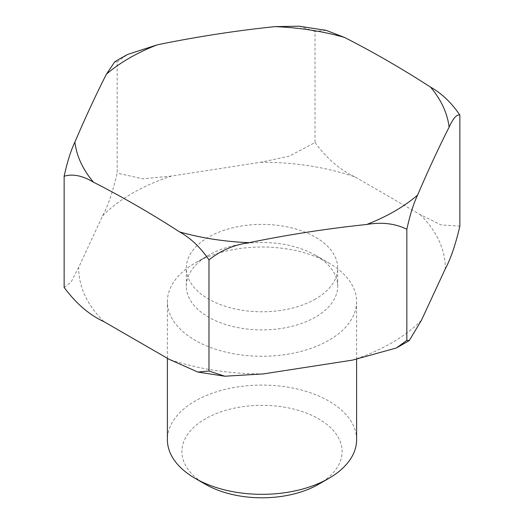 <?xml version="1.0" encoding="UTF-8"?>
<svg xmlns="http://www.w3.org/2000/svg" width="524" height="524" viewBox="0 0 524 524"><rect width="100%" height="100%" fill="white"/><g stroke="black" fill="none" stroke-linecap="round" stroke-linejoin="round"><path stroke-width="0.39" stroke-dasharray="2.62 1.97" d="M208.48 255.293L208.48 255.293A75.692 43.702 -0 0 0 186.308 286.189A75.692 43.702 -0 0 0 233.036 326.563A75.692 43.702 -0 0 0 315.52 317.092A75.692 43.702 -0 0 0 337.692 286.189A75.692 43.702 -0 0 0 315.52 255.293A75.692 43.702 -0 0 0 208.48 255.293L195.098 263.015A94.608 54.62 -0 0 0 167.392 301.641A94.608 54.62 -0 0 0 225.792 352.108A94.608 54.62 -0 0 0 328.902 340.266A94.608 54.62 -0 0 0 356.608 301.641A94.608 54.62 -0 0 0 328.902 263.015A94.608 54.62 -0 0 0 195.098 263.015L208.48 255.293M315.52 298.988A75.692 43.702 180 0 1 233.036 308.459A75.692 43.702 180 0 1 186.308 268.085A75.692 43.702 180 0 1 208.48 237.189A75.692 43.702 180 0 1 290.964 227.711A75.692 43.702 180 0 1 337.692 268.085A75.692 43.702 180 0 1 315.52 298.988M356.608 439.708A94.608 54.62 -0 0 0 298.208 389.24A94.608 54.62 -0 0 0 195.098 401.083A94.608 54.62 -0 0 0 167.392 439.708M318.638 484.255A80.1 46.243 -0 0 0 318.638 418.853A80.1 46.243 -0 0 0 205.362 418.853A80.1 46.243 -0 0 0 205.362 484.255M64.138 287.375L71.041 282.167L78.698 267.332L102.599 215.823C107.97 205.925 112.824 191.699 117.16 173.143L117.16 62.029L127.594 54.45M102.599 215.823C110.767 207.524 120.69 199.998 132.382 193.251C144.074 186.505 157.102 180.773 171.479 176.057L260.697 162.257L289.176 156.204L315.016 142.535L315.016 31.42L326.092 30.34M260.697 162.257C294.331 162.211 325.692 167.058 354.781 176.811L420.097 214.519L440.939 224.914L459.862 226.158M354.781 176.811C340.115 170.012 326.858 158.589 315.016 142.535M171.479 176.057L143 178.822L117.16 173.143M299.125 26.2L315.016 31.42M114.763 61.806L117.16 62.029M103.903 321.651C87.017 304.857 78.613 286.752 78.698 267.332M420.097 214.519C436.983 231.313 445.387 249.417 445.302 268.838M421.401 320.347C413.233 328.646 403.31 336.172 391.618 342.919C379.926 349.672 366.898 355.396 352.521 360.112M263.303 373.913C229.669 373.966 198.308 369.112 169.219 359.359M186.308 286.189L186.308 268.085M167.392 358.305L167.392 301.641M337.692 286.189L337.692 268.085M315.52 255.293L328.902 263.015M224.868 376.219L224.344 376.16M356.608 359.457L356.608 301.641"/><path stroke-width="0.79" d="M167.392 358.305L167.392 439.708A94.608 54.62 -0 0 0 195.098 478.333A94.608 54.62 -0 0 0 328.902 478.333L328.902 478.333A94.608 54.62 -0 0 0 356.608 439.708L356.608 359.457M195.098 478.333L205.362 484.255A80.1 46.243 -0 0 0 318.638 484.255L328.902 478.333L318.638 484.255M326.092 30.34L344.379 37.368C373.081 51.974 401.79 68.552 430.499 87.089C441.509 93.2 451.295 102.514 459.862 115.044L459.862 226.158C455.526 244.715 450.673 258.941 445.302 268.838L421.401 320.347L409.237 340.613L406.84 340.397L396.406 347.969L352.521 360.112L263.303 373.913L224.868 376.225L197.908 372.079L169.219 359.359L103.903 321.651C89.237 314.852 75.987 303.429 64.138 287.375L64.138 176.261C67.255 161.995 70.832 150.611 74.886 142.102C85.392 117.5 95.905 94.857 106.411 74.179L114.763 61.806L120.553 58.328L127.594 54.45L157.266 44.822C196.48 36.791 235.695 30.726 274.91 26.619L299.125 26.2L326.092 30.346M197.908 372.079L208.984 371.005L208.984 259.884C200.482 247.42 190.697 238.099 179.621 231.929C150.919 213.392 122.21 196.821 93.501 182.208C82.491 175.606 72.705 173.621 64.138 176.261M224.868 376.225L208.984 371.005M406.84 340.397L406.84 229.276C395.227 223.519 381.858 221.914 366.735 224.482C327.52 228.582 288.305 234.647 249.09 242.678C234.051 244.754 220.683 250.492 208.984 259.884M459.862 115.044C456.745 114.193 453.168 118.241 449.114 127.201C438.608 147.873 428.095 170.516 417.589 195.118C413.56 203.554 409.978 214.938 406.84 229.276M366.735 224.482A187.559 108.285 -0 0 0 394.624 211.218A187.559 108.285 -0 0 0 417.589 195.118M157.266 44.822A187.559 108.285 -0 0 0 129.376 58.079A187.559 108.285 -0 0 0 106.411 74.179M74.886 142.102A187.559 108.285 -0 0 0 93.501 182.208M179.621 231.929A187.559 108.285 -0 0 0 249.09 242.678M449.114 127.201A187.559 108.285 -0 0 0 430.499 87.089M344.379 37.368A187.559 108.285 -0 0 0 274.91 26.619M396.406 347.969L409.237 340.613"/></g></svg>
